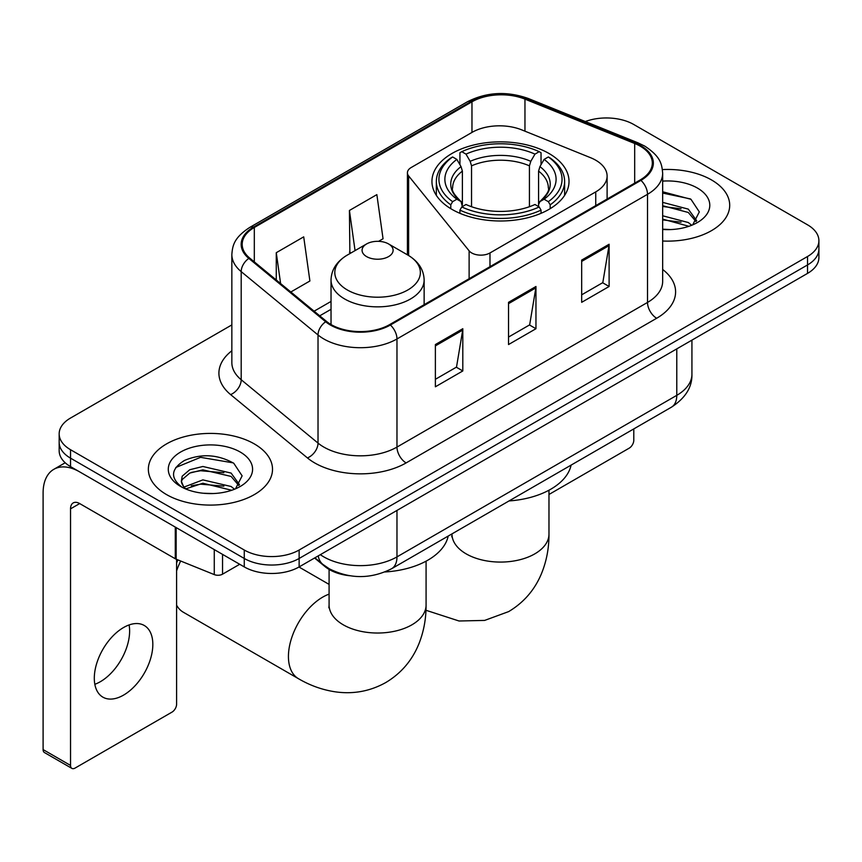 <?xml version="1.0" encoding="UTF-8"?>
<svg xmlns="http://www.w3.org/2000/svg" width="862" height="862" viewBox="0 0 862 862"><rect width="100%" height="100%" fill="white"/><g stroke="black" fill="none" stroke-linecap="round" stroke-linejoin="round"><path stroke-width="1.29" d="M595.739 160.213A38.79 22.401 0 0 0 590.567 157.703L521.725 129.871A38.79 22.401 0 0 0 472.042 132.382L411.206 167.508A12.93 7.467 0 0 0 407.424 172.788A12.93 7.467 0 0 0 408.631 175.945L469.122 250.831A12.93 7.467 0 0 0 489.982 252.954L595.739 191.892A38.79 22.401 0 0 0 607.107 176.053A38.79 22.401 0 0 0 595.739 160.213M548.943 153.447A68.54 39.566 0 0 0 474.251 144.87A68.54 39.566 0 0 0 431.948 181.429A68.54 39.566 0 0 0 452.022 209.401A68.54 39.566 0 0 0 526.714 217.978A68.54 39.566 0 0 0 569.017 181.429A68.54 39.566 0 0 0 548.943 153.447M349.519 575.719A38.79 22.401 180 0 1 324.974 566.56L314.587 557.994M231.846 324.909L70.533 418.038A38.79 22.401 0 0 0 59.166 433.877L59.166 450.772A38.79 22.401 0 0 0 70.533 466.611L244.269 566.916A38.79 22.401 0 0 0 299.136 566.916L807.532 273.394A38.79 22.401 0 0 0 818.9 257.555L818.9 249.107A38.79 22.401 0 0 1 807.532 264.946A38.79 22.401 0 0 0 818.9 249.107L818.9 240.66A38.79 22.401 0 0 0 807.532 224.82L633.796 124.516A38.79 22.401 0 0 0 585.32 121.542M59.166 433.877A38.79 22.401 0 0 0 70.533 449.716L244.269 550.021A38.79 22.401 0 0 0 299.136 550.021L299.136 558.468L807.532 264.946L299.136 558.468A38.79 22.401 0 0 1 244.269 558.468A38.79 22.401 0 0 0 299.136 558.468L299.136 566.916M70.533 449.716L70.533 458.164L244.269 558.468L70.533 458.164A38.79 22.401 0 0 1 59.166 442.325A38.79 22.401 0 0 0 70.533 458.164L70.533 466.611M711.527 179.953A62.075 35.838 0 0 0 662.415 169.577A62.075 35.838 0 0 1 711.527 179.953A62.075 35.838 0 0 1 729.705 205.285A62.075 35.838 0 0 0 711.527 179.953M254.322 443.908A62.075 35.838 0 0 0 186.677 436.14A62.075 35.838 0 0 0 148.361 469.251A62.075 35.838 0 0 0 166.549 494.594A62.075 35.838 0 0 0 234.184 502.363A62.075 35.838 0 0 0 272.511 469.251A62.075 35.838 0 0 0 254.322 443.908A62.075 35.838 0 0 0 186.677 436.14A62.075 35.838 0 0 0 148.361 469.251A62.075 35.838 0 0 0 166.549 494.594A62.075 35.838 0 0 0 234.184 502.363A62.075 35.838 0 0 0 272.511 469.251A62.075 35.838 0 0 0 254.322 443.908M640.207 146.163A41.376 23.888 180 0 1 652.318 163.058A41.376 23.888 180 0 1 640.207 179.942L389.656 324.597A41.376 23.888 180 0 1 326.504 321.407L249.678 258.061A41.376 23.888 180 0 1 242.19 244.366A41.376 23.888 180 0 1 254.312 227.471L471.967 101.802A41.376 23.888 180 0 1 524.958 99.13L634.68 143.48A41.376 23.888 180 0 1 640.207 146.163M640.929 145.743A42.41 24.492 0 0 0 635.272 142.995L525.551 98.645A42.41 24.492 0 0 0 471.234 101.382L253.579 227.051A42.41 24.492 0 0 0 248.827 258.406L325.653 321.752A42.41 24.492 0 0 0 390.389 325.017L640.929 180.373A42.41 24.492 0 0 0 640.929 145.743M435.375 344.552L435.375 386.79L462.808 370.951L462.808 328.713L435.375 344.552M435.375 379.302L456.504 367.093L462.7 330.124A10.344 5.969 -120 0 0 462.808 328.713M456.321 367.201L462.808 370.951M581.678 260.087L581.678 302.325L609.111 286.486L609.111 244.248L581.678 260.087M581.678 294.826L602.807 282.628L609.003 245.648A10.344 5.969 -120 0 0 609.111 244.248M602.624 282.736L609.111 286.486M508.526 302.325L508.526 344.552L535.959 328.724L535.959 286.486L508.526 302.325M508.526 337.064L529.656 324.866L535.852 287.886A10.344 5.969 -120 0 0 535.959 286.486M529.473 324.974L535.959 328.724M662.662 241.015A62.075 35.838 0 0 0 729.705 205.285A62.075 35.838 0 0 1 662.662 241.015M299.136 550.021L807.532 256.499A38.79 22.401 0 0 0 818.9 240.66M290.828 291.992L309.9 280.99L303.704 236.856L276.271 252.695L276.271 279.999M378.59 241.328L383.051 238.752L376.856 194.629L349.422 210.468L349.864 252.447M351.082 252.9L349.422 252.275M349.422 210.468L355.058 250.605M276.271 252.695L280.603 283.566M662.662 229.184L670.377 229.572M662.662 215.78L688.296 222.525L691.712 225.262M662.662 219.131L688.91 226.297M662.662 202.365L688.296 209.121L696.69 220.715M662.662 205.716L688.296 212.472L696.033 221.588M662.662 229.464A42.152 24.341 0 0 0 697.444 222.504A42.152 24.341 0 0 0 697.444 188.078A42.152 24.341 0 0 0 662.662 181.117M692.714 224.853L699.319 211.89L690.968 199.294L662.662 191.763M662.662 193.066L690.397 198.917M662.662 206.481L681.066 208.776M662.662 219.885L681.066 222.18M548.975 494.476L629.228 448.143A6.465 3.728 120 0 0 633.796 440.223L633.796 428.899M450.783 208.679L450.783 204.833L452.625 201.665A61.558 35.536 0 0 1 452.625 156.959L456.86 159.405A55.61 32.099 0 0 0 456.86 199.219L461.041 201.6L462.388 206.589M462.388 204.553L462.388 171.118L461.041 166.614L456.86 159.405M459.931 164.707L459.931 152.736L461.773 151.68A61.558 35.536 0 0 1 539.192 151.68L534.968 154.126A55.61 32.099 0 0 0 465.997 154.126L470.178 161.334L471.536 165.838L471.536 206.718M529.43 206.718L529.43 165.838L530.787 161.334L534.968 154.126M509.033 500.941A71.126 41.064 0 0 0 571.086 465.114M459.931 210.112A64.144 37.034 0 0 0 541.034 210.112L539.192 206.945A61.558 35.536 0 0 1 461.773 206.945L459.931 210.112L459.931 213.323M541.034 213.323L541.034 210.112M452.625 156.959L450.783 158.015A64.144 37.034 0 0 0 436.344 181.429A64.144 37.034 0 0 0 450.783 204.833M539.192 151.68L541.034 152.736L541.034 164.707M461.773 206.945L465.997 204.499A55.61 32.099 0 0 0 534.968 204.499L539.192 206.945M456.86 199.219L452.625 201.665M465.997 154.126L461.773 151.68M461.041 166.614A49.737 28.715 0 0 0 461.041 201.6L461.267 201.751C454.209 194.92 451.322 190.276 452.636 187.841A47.852 27.627 0 0 1 462.388 171.118M550.182 204.833A64.144 37.034 0 0 0 564.621 181.429A64.144 37.034 0 0 0 550.182 158.015L548.34 156.959A61.558 35.536 0 0 1 548.34 201.665L550.182 204.833L550.182 208.679M548.34 201.665L544.105 199.219A55.61 32.099 0 0 0 544.105 159.405L548.34 156.959M544.105 159.405L539.924 166.614L538.578 171.118L538.578 204.553L539.924 201.6L544.105 199.219M538.578 171.118A47.852 27.627 0 0 1 548.329 187.841C549.633 190.297 546.756 194.931 539.698 201.751L539.924 201.6A49.737 28.715 0 0 0 539.924 166.614M538.578 206.589L538.578 204.553M176.602 562.929A35.557 20.526 -60 0 1 177.884 559.891M180.686 561.022A48.498 27.993 120 0 0 176.602 570.892M176.602 605.189A48.498 27.993 120 0 0 183.261 612.192L298.478 678.706A48.498 27.993 -60 0 1 291.044 639.852A48.498 27.993 -60 0 1 322.722 597.118A48.498 27.993 -60 0 1 329.09 594.133M366.619 256.607A15.516 8.954 0 0 0 388.557 256.607A15.516 8.954 0 0 0 388.557 243.935L407.823 255.055A42.766 24.686 0 0 1 407.823 289.977A42.766 24.686 0 0 1 347.343 289.977A42.766 24.686 0 0 1 347.343 255.055C336.816 261.315 331.374 269.623 331.03 279.978A46.559 26.873 0 0 0 344.671 298.985A46.559 26.873 0 0 0 395.399 304.814A46.559 26.873 0 0 0 424.136 279.978C423.792 269.623 418.361 261.315 407.823 255.055L388.557 243.935A15.516 8.954 0 0 0 366.619 243.935A15.516 8.954 0 0 0 366.619 256.607M384.958 571.969A71.126 41.064 0 0 0 448.197 536.067M129.095 624.939A41.376 23.888 -60 0 1 100.358 681.702A41.376 23.888 -60 0 1 94.831 684.288M123.568 695.106A41.376 23.888 120 0 0 150.602 658.633A41.376 23.888 120 0 0 144.256 625.478A41.376 23.888 120 0 0 123.568 627.525A41.376 23.888 120 0 0 96.533 663.988A41.376 23.888 120 0 0 102.88 697.153A41.376 23.888 120 0 0 123.568 695.106M222.547 554.374L222.547 574.178L239.701 564.276M175.288 527.091L79.681 471.891A51.731 29.868 -120 0 0 53.81 469.327A51.731 29.868 -120 0 0 43.1 493.01L43.1 749.584L70.533 765.424L70.533 508.849A12.93 7.467 60 0 1 73.205 502.923A12.93 7.467 60 0 1 79.681 503.57L175.288 558.77L175.288 527.091A6.465 3.728 0 0 0 176.15 527.512M70.533 765.424A6.465 3.728 120 0 0 71.869 768.376L44.436 752.548A6.465 3.728 -60 0 1 43.1 749.584M71.869 768.376A6.465 3.728 120 0 0 75.102 768.064L172.034 712.098A6.465 3.728 120 0 0 176.602 704.179L176.602 559.373M222.547 574.178A6.465 3.728 180 0 1 214.272 574.598L176.15 559.19A6.465 3.728 180 0 1 175.288 558.77M203.421 493.247L213.173 493.538M184.048 487.062L202.872 479.886L231.102 486.491L234.518 489.228M185.783 488.873L202.872 483.237L231.716 490.262M184.339 488.366L181.322 481.287A29.222 16.874 0 0 0 186.041 489.099M181.322 481.287L182.205 476.169L189.769 469.725L202.872 466.482L231.102 473.076L239.496 484.681M181.397 481.696L182.205 479.531L189.769 473.076L202.872 469.833L231.102 476.427L238.839 485.543M235.52 488.819L242.125 475.846L233.764 463.26C217.741 454.339 201.352 453.39 184.576 460.405C170.816 468.906 169.954 477.828 181.979 487.192L182.13 487.289M240.239 452.044A42.152 24.341 0 0 0 180.621 452.044A42.152 24.341 0 0 0 180.621 486.459A42.152 24.341 0 0 0 240.25 486.459A42.152 24.341 0 0 0 240.239 452.044M175.816 467.484L200.566 457.334L233.193 462.872M191.278 472.43L200.566 470.738L223.861 472.732M191.278 485.834L200.566 484.153L223.861 486.146M324.974 566.011L324.974 566.56M408.631 175.945L408.631 255.529M469.122 250.831L469.122 278.728M489.982 252.954L489.982 266.681M595.739 191.892L595.739 205.619M320.341 554.665A51.731 29.868 0 0 0 323.821 556.884A51.731 29.868 0 0 0 396.973 556.884L676.778 395.346A51.731 29.868 0 0 0 691.927 374.227C692.305 387.06 685.473 398.05 671.423 407.187L391.617 568.726A25.86 14.934 60 0 0 396.973 556.884L396.973 510.433M676.778 348.884L676.778 395.346A25.86 14.934 60 0 1 671.423 407.187M318.25 555.882A25.86 17.294 129.5 0 0 322.754 564.287L314.899 557.811M807.532 273.394L807.532 256.499M244.269 566.916L244.269 550.021M662.662 269.472A64.661 37.325 180 0 1 656.661 318.261L406.121 462.916A12.93 7.467 60 0 1 396.973 447.076L647.513 302.433A51.731 29.868 0 0 0 662.662 281.314L662.662 173.187A51.731 29.868 180 0 1 647.513 194.306A12.93 7.467 -120 0 0 640.929 180.373M406.121 462.916A64.661 37.325 180 0 1 314.673 462.916A64.661 37.325 180 0 1 307.432 457.927L230.607 394.591A64.661 37.325 180 0 1 231.846 350.78M323.821 447.076A51.731 29.868 0 0 0 396.973 447.076L396.973 338.96A51.731 29.868 180 0 1 318.024 334.973L241.198 271.627A51.731 29.868 180 0 1 231.846 254.495L231.846 362.622A51.731 29.868 0 0 0 241.198 379.743L318.024 443.09A51.731 29.868 0 0 0 323.821 447.076M662.662 173.187C661.833 164.308 661.014 156.906 644.841 146.152L638.042 142.855A12.93 6.056 112 0 0 635.272 142.995M638.042 142.855L528.331 98.505C506.899 90.919 486.577 92.019 467.333 101.802A12.93 7.467 60 0 1 471.234 101.382M253.579 227.051A12.93 7.467 -120 0 0 249.678 227.46C233.99 237.75 232.568 245.487 231.846 254.495M248.827 258.406A12.93 8.652 129.5 0 0 241.198 271.627L241.198 379.743A12.93 8.652 -50.5 0 1 230.607 394.591M528.331 98.505A12.93 6.056 112 0 0 525.551 98.645M325.653 321.752A12.93 8.652 129.5 0 0 318.024 334.973L318.024 443.09A12.93 8.652 -50.5 0 1 307.432 457.927M390.389 325.017A12.93 7.467 60 0 1 396.973 338.96L647.513 194.306L647.513 302.433A12.93 7.467 60 0 0 656.661 318.261M254.312 227.471L254.312 261.886M634.68 143.48L634.68 183.143M524.958 99.13L524.958 131.186M471.967 101.802L471.967 132.425M331.03 301.431L314.113 311.193M508.526 303.661L535.852 287.886M581.678 261.423L609.003 245.648M435.375 345.899L462.7 330.124M548.975 490.209L548.975 534.084A48.498 27.993 180 0 1 534.774 553.878A48.498 27.993 180 0 1 466.191 553.878A48.498 27.993 180 0 1 451.99 534.084L451.774 536.854M529.43 165.838A47.852 27.627 0 0 0 471.536 165.838M530.787 161.334A49.737 28.715 0 0 0 470.178 161.334M426.076 561.162L426.076 605.038A48.498 27.993 180 0 1 411.874 624.831A48.498 27.993 180 0 1 343.302 624.831A48.498 27.993 180 0 1 329.09 605.038L328.875 607.807M70.533 508.849L79.681 503.57M176.15 527.587L176.15 559.19M214.272 574.598L214.272 549.6M407.424 172.788L407.424 254.818M607.107 176.053L607.107 199.057M391.617 568.726C370.8 579.189 349.994 579.189 329.176 568.726L322.754 564.287M691.927 374.227L691.927 340.134M467.333 101.802L249.678 227.46M331.03 309.307L319.727 315.826M548.975 534.084C549.051 547.898 546.594 560.979 541.605 573.316C534.839 589.748 523.848 602.516 508.655 611.6L484.649 620.414L459.037 620.996L425.968 610.274M436.344 195.372L436.344 181.429M564.621 195.372L564.621 181.429M426.076 605.038C426.151 618.851 423.695 631.932 418.716 644.27C411.939 660.701 400.959 673.47 385.767 682.553C370.304 691.162 353.754 694.298 336.137 691.949C322.959 690.096 310.406 685.678 298.478 678.706M424.136 304.685L424.136 279.978M331.03 324.543L331.03 279.978M366.619 243.935L347.343 255.055M329.09 584.393L298.974 567.002M329.09 569.416L329.09 605.038M53.81 469.327L65.189 462.765"/></g></svg>

